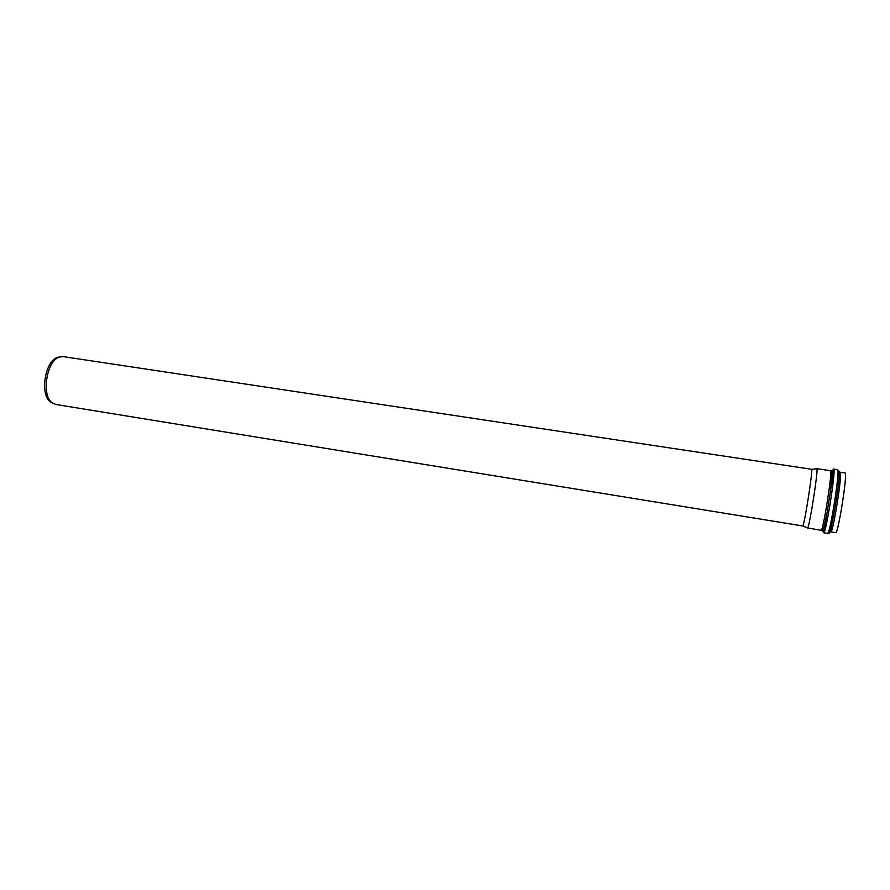 <?xml version="1.0" encoding="UTF-8"?>
<svg xmlns="http://www.w3.org/2000/svg" width="890" height="890" viewBox="0 0 890 890"><rect width="100%" height="100%" fill="white"/><g stroke="black" fill="none" stroke-linecap="round" stroke-linejoin="round"><path stroke-width="1.33" d="M822.082 530.284C822.549 533.833 824.24 527.759 827.177 512.05L830.637 489.923L832.117 473.269L830.548 470.821C832.528 472.089 822.939 532.431 821.114 530.262L807.619 527.981C809.399 527.459 818.422 469.809 816.886 468.774L816.642 468.796M840.149 472.178L840.271 472.29C842.541 473.602 832.918 534.067 830.804 531.842L835.71 532.643C838.091 534.834 847.992 471.567 845.066 472.924L839.214 472.145M802.702 525.957L802.802 525.89C804.382 525.322 812.993 470.309 811.669 469.297L63.401 356.645L59.953 356.923C46.536 359.738 40.795 396.395 52.71 403.17L55.914 404.483L802.702 525.957M52.899 403.303L50.975 402.313C39.327 395.683 44.923 359.961 58.039 357.213L60.175 356.857M837.935 470.921L837.712 469.798C840.06 471.099 829.769 535.813 827.6 533.433L823.673 532.787C825.72 535.157 835.988 470.487 833.774 469.208L830.637 489.923C832.172 478.153 832.673 471.522 832.161 470.009L831.36 470.999M838.992 471.044C841.551 473.614 829.013 547.139 828.824 530.896M833.096 471.311L833.641 469.097L837.579 469.686M823.339 531.252L823.495 530.295M823.673 532.787L827.177 512.05C824.83 524.088 823.384 529.973 822.85 529.706L821.114 530.262M830.426 470.721L816.798 468.674M830.804 531.842L829.903 531.597M823.083 529.305L823.74 529.116M828.312 532.365L827.6 533.433M50.975 402.313L52.71 403.17M58.039 357.213L59.953 356.923M802.802 525.89L807.619 527.981M811.669 469.297L816.886 468.774"/></g></svg>
